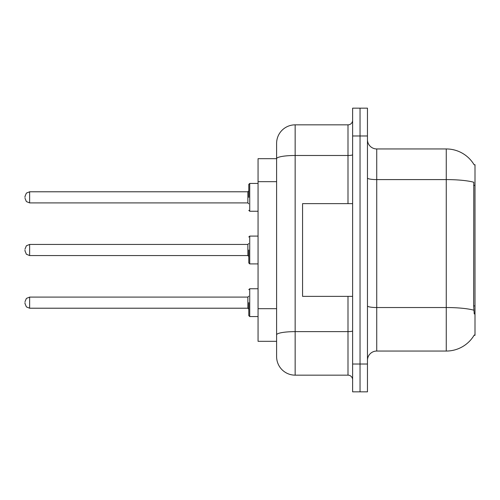 <?xml version="1.0" encoding="UTF-8"?>
<svg xmlns="http://www.w3.org/2000/svg" width="500" height="500" viewBox="0 0 500 500"><rect width="100%" height="100%" fill="white"/><g stroke="black" fill="none" stroke-linecap="round" stroke-linejoin="round"><path stroke-width="0.75" d="M474.156 164.825A32.45 32.45 0 0 0 446.262 148.95A32.45 32.45 0 0 1 474.156 164.825L475 164.713L475 335.288L474.087 335.288L474.25 335.012A32.45 32.45 0 0 1 446.262 351.05A32.45 32.45 0 0 0 474.087 335.288M276.606 158.681L258.062 158.681L258.062 341.319L276.606 341.319L276.606 356.613L276.606 313.775M367.463 360.319A9.269 9.269 0 0 1 376.731 351.05L446.262 351.05L446.262 148.95A32.45 32.45 0 0 1 474.087 164.713A32.45 32.45 0 0 0 446.262 148.95L376.731 148.95A9.269 9.269 0 0 1 367.463 139.681A9.269 9.269 0 0 0 376.731 148.95L376.731 351.05M360.044 364.031L360.044 391.844L367.463 391.844L367.463 364.031L360.044 364.031L360.044 391.844L352.625 391.844L352.625 364.031L360.044 364.031L360.044 135.969L360.044 364.031M352.625 364.031L352.625 108.156L360.044 108.156L360.044 135.969L360.044 108.156L367.463 108.156L367.463 364.031M474.25 313.969L473.656 305.912L473.787 182.244A32.45 5.637 180 0 0 446.262 179.594L376.731 179.594A9.269 1.613 0 0 1 367.463 177.981M276.606 176.569L276.606 143.387A18.544 18.544 0 0 1 295.15 124.844L295.15 375.156L347.994 375.156L347.994 296.356M295.15 124.844L347.994 124.844A4.638 4.638 0 0 0 352.625 120.213M352.625 330.825A4.638 0.806 0 0 1 347.994 331.631L295.15 331.631A18.544 3.219 180 0 0 276.606 334.85L276.606 158.706A18.544 3.219 180 0 1 295.15 155.488L347.994 155.488L347.994 124.844M276.606 143.387L276.606 153.588M352.625 379.787A4.638 4.638 0 0 0 347.994 375.156M295.15 375.156A18.544 18.544 0 0 1 276.606 356.613M352.625 203.644L302.562 203.644L302.562 296.356L352.625 296.356M248.794 302.656L248.794 315.637L248.794 302.656M25 302.656L25 303.587L25 302.656M248.794 250L248.794 262.981L248.794 250M25 250L25 250.925L25 250M248.794 197.344L248.794 184.363L248.794 197.344M25 197.344L25 196.412L25 197.344M475 305.912L473.656 305.912M475 185.394L473.656 185.394M276.606 181.669L258.062 181.669M276.606 308.675L258.062 308.675M473.888 310.206A32.45 5.637 180 0 0 446.262 307.531L376.731 307.531A9.269 1.613 0 0 1 367.463 305.919M367.463 135.969L352.625 135.969M347.994 203.644L347.994 155.488A4.638 0.806 0 0 0 352.625 154.681M248.794 289.681L249.725 288.75L249.725 316.562L258.062 316.562M25 301.731L26.381 298.425L29.638 297.094L29.638 308.219L247.869 308.219L247.869 297.094L248.794 296.169M258.062 236.094L249.725 236.094L249.725 263.906L248.794 262.981M247.869 244.438L29.638 244.438L29.638 255.562L247.869 255.562L247.869 244.438L248.794 243.512M258.062 183.438L249.725 183.438L249.725 211.25L248.794 210.319M247.869 191.781L29.638 191.781L29.638 202.906L247.869 202.906L247.869 191.781L248.794 190.85M247.869 308.219L248.794 309.15M29.638 297.094L247.869 297.094M249.725 288.75L258.062 288.75M29.638 308.219L26.381 306.887L25 303.587M249.725 316.562L248.794 315.637M29.638 255.562L26.381 254.231L25 250.925M249.725 263.906L258.062 263.906M29.638 244.438L26.381 245.769L25 249.075M247.869 255.562L248.794 256.488M249.725 236.094L248.794 237.019M29.638 202.906L26.381 201.575L25 198.269M249.725 211.25L258.062 211.25M29.638 191.781L26.381 193.113L25 196.412M247.869 202.906L248.794 203.831M249.725 183.438L248.794 184.363"/></g></svg>
